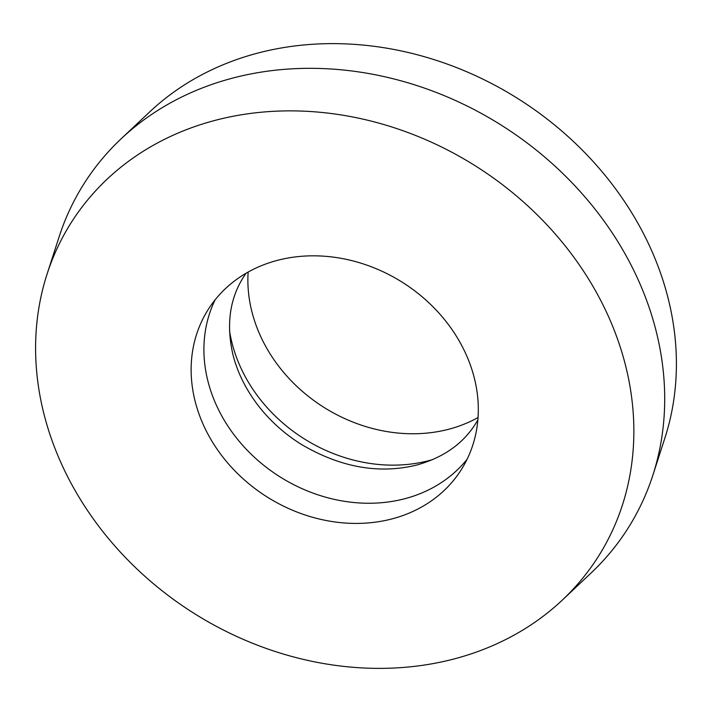 <?xml version="1.0" encoding="UTF-8"?>
<svg xmlns="http://www.w3.org/2000/svg" width="712" height="712" viewBox="0 0 712 712"><rect width="100%" height="100%" fill="white"/><g stroke="black" fill="none" stroke-linecap="round" stroke-linejoin="round"><path stroke-width="1.07" d="M467.099 459.249A149.751 126.861 32.3 0 1 404.532 498.792A149.751 126.861 32.3 0 1 246.512 449.495A149.751 126.861 32.3 0 1 215.122 299.823M277.68 260.289A149.751 126.861 32.3 0 1 440.399 314.713A149.751 126.861 32.3 0 1 461.278 469.697A149.751 126.861 32.3 0 1 391.769 518.959A149.751 126.861 32.3 0 1 229.05 464.536A149.751 126.861 32.3 0 1 208.171 309.551A149.751 126.861 32.3 0 1 277.68 260.289M478.046 417.526A149.751 126.861 32.3 0 1 448.507 429.3A149.751 126.861 32.3 0 1 248.141 272.064M432.932 459.489A149.751 126.861 32.3 0 1 428.651 460.682A149.751 126.861 32.3 0 1 229.54 330.813M453.571 659.081A311.99 264.294 32.3 0 1 137.478 569.475A311.99 264.294 32.3 0 1 47.072 274.093A311.99 264.294 32.3 0 1 215.878 120.168A311.99 264.294 32.3 0 1 575.26 259.15A311.99 264.294 32.3 0 1 562.311 600.091A311.99 264.294 32.3 0 1 453.571 659.081M47.072 274.093L59.141 236.776A321.966 272.749 32.3 0 1 121.129 138.796A321.966 272.749 32.3 0 1 233.349 77.919A321.966 272.749 32.3 0 1 559.561 170.391A321.966 272.749 32.3 0 1 652.86 475.224A321.966 272.749 32.3 0 1 590.871 573.204L562.311 600.091M121.129 138.796L149.689 111.909A311.99 264.294 32.3 0 1 258.429 52.919A311.99 264.294 32.3 0 1 574.522 142.525A311.99 264.294 32.3 0 1 664.928 437.907L652.86 475.224M246.049 273.257L243.54 277.004C229.807 298.675 226.202 324.263 232.735 353.748C237.043 371.531 245.364 388.583 257.691 404.906C269.51 420.329 283.937 433.421 300.989 444.181C340.202 467.366 378.766 474.326 416.671 465.061C443.238 457.656 462.862 443.905 475.554 423.791L477.859 419.92"/></g></svg>
